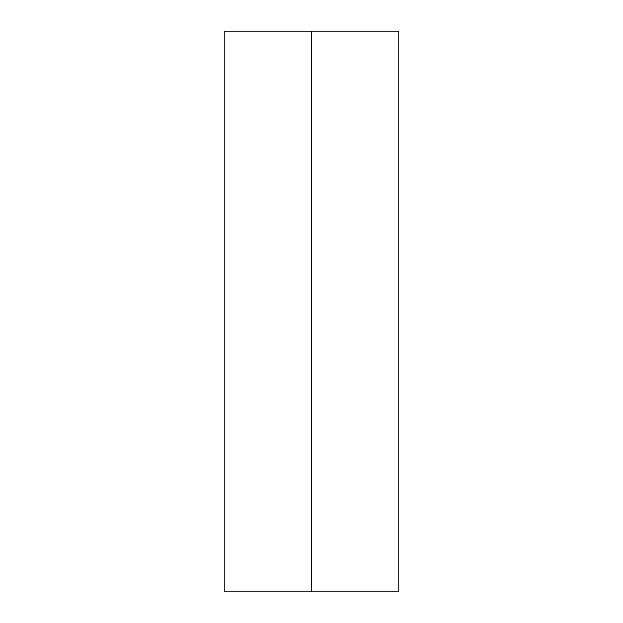 <?xml version="1.0" encoding="UTF-8"?>
<svg xmlns="http://www.w3.org/2000/svg" width="623" height="623" viewBox="0 0 623 623"><rect width="100%" height="100%" fill="white"/><g stroke="black" fill="none" stroke-linecap="round" stroke-linejoin="round"><path stroke-width="0.93" d="M398.969 31.15L224.031 31.15L311.5 31.15L311.5 591.85L224.031 591.85L398.969 591.85L398.969 31.15L311.5 31.15L311.5 591.85L398.969 591.85M224.031 591.85L224.031 31.15"/></g></svg>

